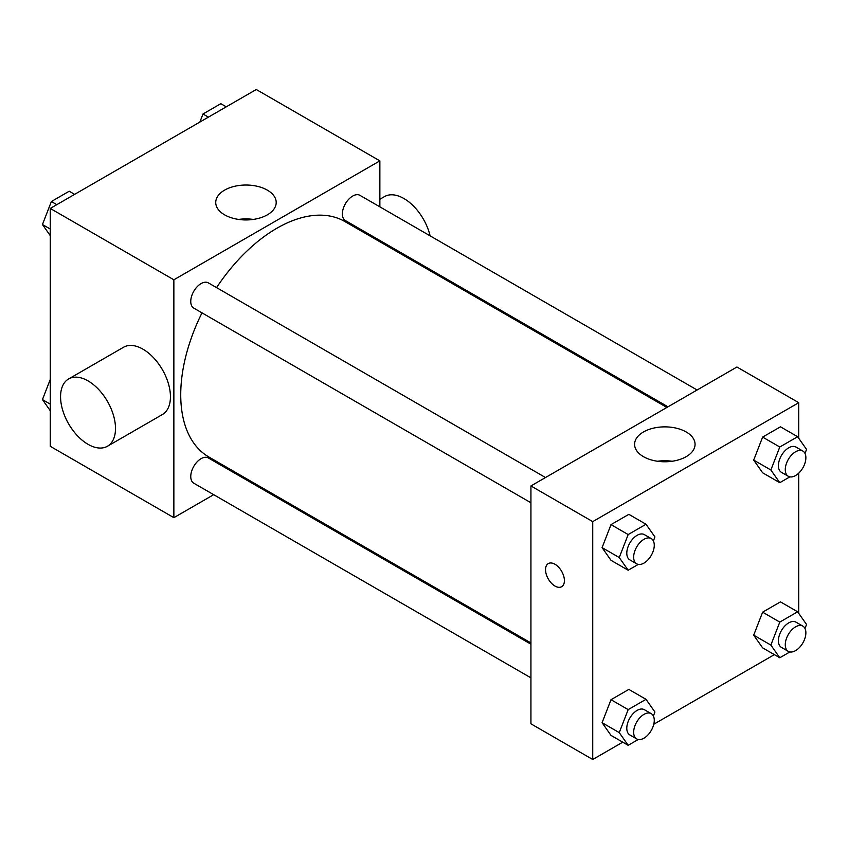 <?xml version="1.0" encoding="UTF-8"?>
<svg xmlns="http://www.w3.org/2000/svg" width="849" height="849" viewBox="0 0 849 849"><rect width="100%" height="100%" fill="white"/><g stroke="black" fill="none" stroke-linecap="round" stroke-linejoin="round"><path stroke-width="1.27" d="M213.683 494.68L173.865 517.667L50.261 446.309L50.261 208.44L256.271 89.506L379.864 160.864L379.864 206.838M243.918 477.223L242.814 477.86M201.998 312.857A135.957 78.49 120 0 0 180.731 394.764A135.957 78.49 120 0 0 208.886 457.006L530.933 642.937M666.889 407.456L344.843 221.525A135.957 78.49 120 0 0 216.559 287.631M379.864 240.479L379.864 241.742M173.865 517.667L173.865 279.799L379.864 160.864M697.114 389.999L359.955 195.344A14.571 8.405 120 0 0 348.737 199.25A14.571 8.405 120 0 0 342.37 213.906A14.571 8.405 120 0 0 345.394 220.57L667.983 406.82M530.933 644.2L208.345 457.951A14.571 8.405 120 0 0 197.117 461.856A14.571 8.405 120 0 0 190.76 476.512A14.571 8.405 120 0 0 193.774 483.187L530.933 677.842M530.933 502.767L193.774 308.113A14.571 8.405 -60 0 1 193.774 291.292A14.571 8.405 -60 0 1 208.345 282.876L545.504 477.541M173.865 279.799L50.261 208.44M224.582 214.829A30.235 17.458 180 0 1 215.731 202.487A30.235 17.458 180 0 1 245.966 185.029A30.235 17.458 180 0 1 276.201 202.487A30.235 17.458 180 0 1 257.534 218.618A30.235 17.458 180 0 1 224.582 214.829M68.61 378.962L123.54 347.252A38.842 22.424 60 0 1 153.478 357.662A38.842 22.424 60 0 1 170.437 396.748A38.842 22.424 60 0 1 162.382 414.535L107.452 446.245A38.842 22.424 60 0 1 68.61 423.821A38.842 22.424 60 0 1 68.61 378.962A38.842 22.424 60 0 1 98.548 389.373A38.842 22.424 60 0 1 115.496 428.469A38.842 22.424 60 0 1 107.452 446.245M430.103 235.842A38.842 22.424 -120 0 0 384.48 196.607L379.864 199.26M238.643 219.424A30.235 17.458 180 0 1 253.289 219.424M622.752 742.175L592.729 759.494L530.933 723.815L530.933 485.946L736.932 367.012L798.739 402.691L798.739 438.286M774.362 654.632L653.762 724.261M762.625 472.787L753.7 460.094L762.625 437.097L780.464 426.803L762.625 437.097L753.7 460.094L762.625 472.787L779.785 482.688L770.871 470.006L779.785 447.009L797.625 436.715L806.55 449.408L804.99 453.408M611.004 735.393L602.09 722.701L611.004 699.714L628.844 689.409L611.004 699.714L602.09 722.701L611.004 735.393L628.175 745.305L619.25 732.613L628.175 709.615L646.015 699.321L654.929 712.014L653.38 716.025M798.739 473.169L798.739 613.36M592.729 759.494L592.729 521.626L798.739 402.691M762.625 647.851L753.7 635.169L762.625 612.171L780.464 601.877L762.625 612.171L753.7 635.169L762.625 647.851L779.785 657.763L770.871 645.081L779.785 622.084L797.625 611.789L806.55 624.471L804.99 628.483M611.004 560.319L602.09 547.626L611.004 524.64L628.844 514.335L611.004 524.64L602.09 547.626L611.004 560.319L628.175 570.231L619.25 557.538L628.175 534.552L646.015 524.247L654.929 536.939L653.38 540.951M592.729 521.626L530.933 485.946M643.457 456.666A30.235 17.458 180 0 1 634.596 444.324A30.235 17.458 180 0 1 664.831 426.867A30.235 17.458 180 0 1 695.066 444.324A30.235 17.458 180 0 1 676.409 460.445A30.235 17.458 180 0 1 643.457 456.666M564.405 580.599A13.351 7.705 60 0 1 561.645 586.712A13.351 7.705 60 0 1 548.295 579.007A13.351 7.705 60 0 1 548.295 563.587A13.351 7.705 60 0 1 558.578 567.164A13.351 7.705 60 0 1 564.405 580.599M561.645 586.712A13.351 7.705 60 0 1 548.295 578.997A13.351 7.705 60 0 1 548.295 563.587M657.508 461.262A30.235 17.458 180 0 1 672.164 461.262M638.268 564.405L628.175 570.231M651.247 538.584L644.38 534.626A14.571 8.405 120 0 0 633.152 538.521A14.571 8.405 120 0 0 626.795 553.187A14.571 8.405 120 0 0 629.809 559.852L636.676 563.821A14.571 8.405 120 0 0 651.247 555.405A14.571 8.405 120 0 0 651.247 538.584A14.571 8.405 120 0 0 640.019 542.49A14.571 8.405 120 0 0 633.662 557.146A14.571 8.405 120 0 0 636.676 563.821M619.25 557.538L602.09 547.626M628.175 534.552L611.004 524.64M646.015 524.247L628.844 514.335M789.878 476.862L779.785 482.688M802.857 451.052L795.991 447.083A14.571 8.405 120 0 0 784.773 450.989A14.571 8.405 120 0 0 778.406 465.645A14.571 8.405 120 0 0 781.43 472.32L788.296 476.278A14.571 8.405 120 0 0 802.857 467.873A14.571 8.405 120 0 0 802.857 451.052A14.571 8.405 120 0 0 791.639 454.958A14.571 8.405 120 0 0 785.272 469.614A14.571 8.405 120 0 0 788.296 476.278M770.871 470.006L753.7 460.094M779.785 447.009L762.625 437.097M797.625 436.715L780.464 426.803M638.268 739.479L628.175 745.305M651.247 713.659L644.38 709.7A14.571 8.405 120 0 0 633.152 713.595A14.571 8.405 120 0 0 626.795 728.262A14.571 8.405 120 0 0 629.809 734.926L636.676 738.895A14.571 8.405 120 0 0 651.247 730.48A14.571 8.405 120 0 0 651.247 713.659A14.571 8.405 120 0 0 640.019 717.564A14.571 8.405 120 0 0 633.662 732.22A14.571 8.405 120 0 0 636.676 738.895M619.25 732.613L602.09 722.701M628.175 709.615L611.004 699.714M646.015 699.321L628.844 689.409M789.878 651.936L779.785 657.763M802.857 626.127L795.991 622.158A14.571 8.405 120 0 0 784.773 626.063A14.571 8.405 120 0 0 778.406 640.719A14.571 8.405 120 0 0 781.43 647.394L788.296 651.353A14.571 8.405 120 0 0 802.857 642.948A14.571 8.405 120 0 0 802.857 626.127A14.571 8.405 120 0 0 791.639 630.032A14.571 8.405 120 0 0 785.272 644.688A14.571 8.405 120 0 0 788.296 651.353M770.871 645.081L753.7 635.169M779.785 622.084L762.625 612.171M797.625 611.789L780.464 601.877M50.261 235.64L42.45 224.529L51.375 201.531L69.215 191.237L74.638 194.368M50.261 229.039L42.45 224.529M56.798 204.662L51.375 201.531M199.855 122.076L202.985 113.999L220.825 103.695L226.248 106.825M208.408 117.13L202.985 113.999M50.261 410.714L42.45 399.592L50.261 379.461M50.261 404.113L42.45 399.592M420.764 265.355L421.857 264.729"/></g></svg>

